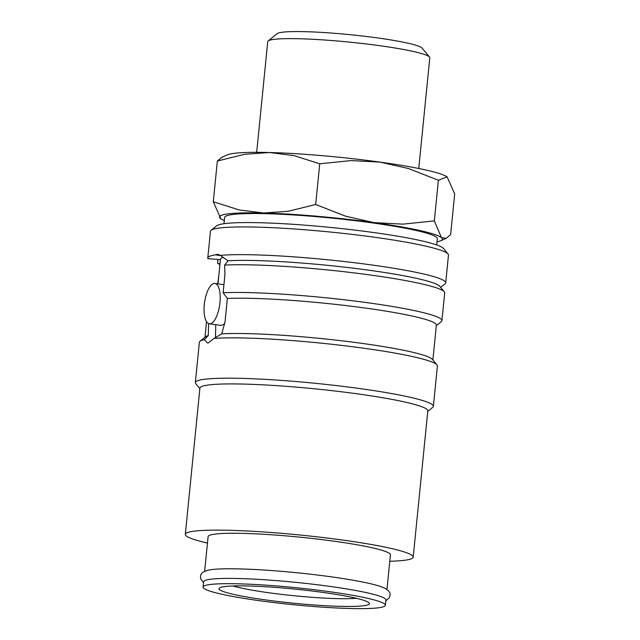 <?xml version="1.0" encoding="UTF-8"?>
<svg xmlns="http://www.w3.org/2000/svg" width="640" height="640" viewBox="0 0 640 640"><rect width="100%" height="100%" fill="white"/><g stroke="black" fill="none" stroke-linecap="round" stroke-linejoin="round"><path stroke-width="0.96" d="M385.384 605.256L385.912 599.984A91.608 8.592 -174.3 0 0 313.136 584.248A91.608 8.592 -174.3 0 0 210.672 579.232A91.608 8.592 -174.3 0 0 203.6 581.784L203.072 587.056A91.608 8.592 -174.3 0 0 275.848 602.792A91.608 8.592 -174.3 0 0 378.312 607.808A91.608 8.592 -174.3 0 0 385.384 605.256A91.608 8.592 -174.3 0 0 312.608 589.52A91.608 8.592 -174.3 0 0 210.144 584.504A91.608 8.592 -174.3 0 0 203.072 587.056M220.408 259.64L207.944 258.68A119.608 11.216 5.7 0 1 207.784 257.976L210.448 231.336A119.608 11.216 5.7 0 1 211.08 230.336A119.608 11.216 5.7 0 1 219.68 228A119.608 11.216 5.7 0 1 347.928 233.912A119.608 11.216 5.7 0 1 448.048 253.992A119.608 11.216 5.7 0 1 448.472 255.088L445.704 282.824A119.608 11.216 5.7 0 1 445.072 283.824L440.64 287.408M211.08 230.336L216.616 225.84A114.512 10.736 5.7 0 1 224.856 223.608A114.512 10.736 5.7 0 1 347.648 229.264A114.512 10.736 5.7 0 1 443.504 248.488L448.048 253.992M220.56 255.568L215.456 254.856L217.904 254.224L220.2 255.376A119.608 11.216 5.7 0 1 354.536 262.744A119.608 11.216 5.7 0 1 445.704 282.824M220.2 255.376L227.984 260.8A114.512 10.736 5.7 0 1 351.448 267.968A114.512 10.736 5.7 0 1 439.728 286.304L444.272 291.8A119.608 11.216 5.7 0 1 444.696 292.904L441.928 320.64A119.608 11.216 5.7 0 1 441.296 321.64L436.312 325.68M227.984 260.8L224.632 265.08A119.608 11.216 5.7 0 1 353.496 272.824A119.608 11.216 5.7 0 1 444.272 291.8M224.64 265.08L224.936 274.592L223.12 292.744A119.608 11.216 5.7 0 1 357.272 301.368A119.608 11.216 5.7 0 1 441.928 320.64M223.12 292.744L227.368 298.448A114.512 10.736 5.7 0 1 355.744 306.784A114.512 10.736 5.7 0 1 436.36 325.176L432.888 359.968M227.368 298.448L225.056 321.64L221.768 333.848A114.512 10.736 5.7 0 1 345.168 341.2A114.512 10.736 5.7 0 1 432.432 359.416L436.976 364.912A119.608 11.216 5.7 0 1 437.4 366.016L433.376 406.352A119.608 11.216 5.7 0 1 432.736 407.352L427.752 411.392M221.768 333.848L214.04 338.392A119.608 11.216 5.7 0 1 343.008 345.552A119.608 11.216 5.7 0 1 436.976 364.912M199.856 388.648L195.768 383.696A119.608 11.216 5.7 0 1 195.344 382.592A119.608 11.216 5.7 0 1 204.584 379.264A119.608 11.216 5.7 0 1 338.352 385.816A119.608 11.216 5.7 0 1 433.376 406.352M214.04 338.392L208.208 342.96L207.4 342.96L204.392 339.624L208.28 335.56L208.632 323.608M207.464 543.048A114.512 10.736 5.7 0 1 185.312 534.36L199.904 388.144A114.512 10.736 5.7 0 1 208.752 384.952A114.512 10.736 5.7 0 1 336.832 391.224A114.512 10.736 5.7 0 1 427.808 410.888L413.208 557.112A114.512 10.736 5.7 0 1 404.368 560.304A114.512 10.736 5.7 0 1 389.784 561.248M185.312 534.36A114.512 10.736 5.7 0 1 194.152 531.168A114.512 10.736 5.7 0 1 322.232 537.44A114.512 10.736 5.7 0 1 413.208 557.112M219.96 302.632A20.36 7.656 -82.1 0 0 214.928 283.464A20.36 7.656 -82.1 0 0 204.304 304.624A20.36 7.656 -82.1 0 0 209.336 323.8A20.36 7.656 -82.1 0 0 219.96 302.632M224.304 220.584A111.968 10.496 5.7 0 1 220.872 218.816A111.968 10.496 5.7 0 1 220.44 218.488A111.968 10.496 5.7 0 1 228.192 213.848A111.968 10.496 5.7 0 1 263.488 213.016A111.968 10.496 5.7 0 1 374.008 222.616A111.968 10.496 5.7 0 1 441.488 237.688L434.336 220.928L438.392 180.24L408.392 168.504L380.048 162.112A111.968 10.496 5.7 0 0 269.528 152.512A111.968 10.496 5.7 0 0 234.232 153.336A111.968 10.496 5.7 0 0 227.248 154.904L221.816 157.312L217.344 161.04L244.624 154.28L269.528 152.512L293.944 155.608L319.728 163.792L351.224 160.576L380.048 162.112A111.968 10.496 5.7 0 1 447.104 176.848A111.968 10.496 5.7 0 1 447.12 176.864L454.688 193.936L450.624 234.624L446.16 238.36L441.488 237.688A111.968 10.496 5.7 0 1 440.72 240.76A111.968 10.496 5.7 0 1 437.008 241.816M434.336 220.928L402.84 224.144L374.008 222.616L345.672 216.224L315.664 204.488L288.392 211.248L263.488 213.016L239.072 209.92L213.288 201.736L220.872 218.816M256.688 152.328L267.744 41.632A81.432 7.632 5.7 0 1 268.176 40.952A81.432 7.632 5.7 0 1 274.024 39.36A81.432 7.632 5.7 0 1 361.352 43.384A81.432 7.632 5.7 0 1 429.512 57.056A81.432 7.632 5.7 0 1 429.8 57.808L418.752 168.504M268.176 40.952L277.168 33.656A73.168 6.856 5.7 0 1 282.432 32.224A73.168 6.856 5.7 0 1 360.888 35.84A73.168 6.856 5.7 0 1 422.136 48.12L429.512 57.056M203.512 582.624L200.784 579.016L200.528 576.624C200.328 573.536 203.144 571.336 208.992 570.024A91.608 8.592 5.7 0 1 211.632 569.608A91.608 8.592 5.7 0 1 300.36 573.104A91.608 8.592 5.7 0 1 382.944 587.384C388.424 589.832 390.752 592.544 389.936 595.528L389.216 597.824L385.832 600.816M204.64 571.328L208.104 536.64A91.608 8.592 5.7 0 1 215.176 534.088A91.608 8.592 5.7 0 1 317.64 539.104A91.608 8.592 5.7 0 1 390.424 554.832L386.96 589.528M209.336 323.8L221.032 325.416L224.76 323.928M436.696 244.952L437.32 238.704A106.88 10.016 -174.3 0 0 352.408 220.344A106.88 10.016 -174.3 0 0 232.864 214.488A106.88 10.016 -174.3 0 0 224.616 217.472L223.992 223.72M224.856 586.544A75.576 7.088 5.7 0 1 305.904 590.28A75.576 7.088 5.7 0 1 369.168 602.968A75.576 7.088 5.7 0 1 363.6 605.768A75.576 7.088 5.7 0 1 275.608 601.216A75.576 7.088 5.7 0 1 219.424 588.024A75.576 7.088 5.7 0 1 224.856 586.544M356.288 598.272A68.712 6.44 5.7 0 1 294.272 595.76A68.712 6.44 5.7 0 1 232.976 585.968M217.984 283.888L220.448 259.24A106.88 10.016 5.7 0 1 223.344 257.288M215.464 337.608L215.768 324.688M438.392 180.24L447.104 176.848M213.288 201.736L217.344 161.04M315.664 204.488L319.728 163.792M220 263.744L217.704 263.568L217.904 259.448M207.784 257.976A119.608 11.216 5.7 0 1 215.456 254.856M219.952 264.192L219.712 264.176A119.608 11.216 5.7 0 1 217.704 263.568M219.816 265.544L219.712 264.176M217.744 283.856L218.864 275.096M195.344 382.592L199.376 342.256A119.608 11.216 5.7 0 1 200.008 341.264A119.608 11.216 5.7 0 1 204.392 339.624M200.008 341.264L205.544 336.768A114.512 10.736 5.7 0 1 208.28 335.56M215.76 324.72L208.616 323.728M223.92 284.712L214.928 283.464M440.72 240.76L446.16 238.36M204.992 337.216L206.536 321.696"/></g></svg>
